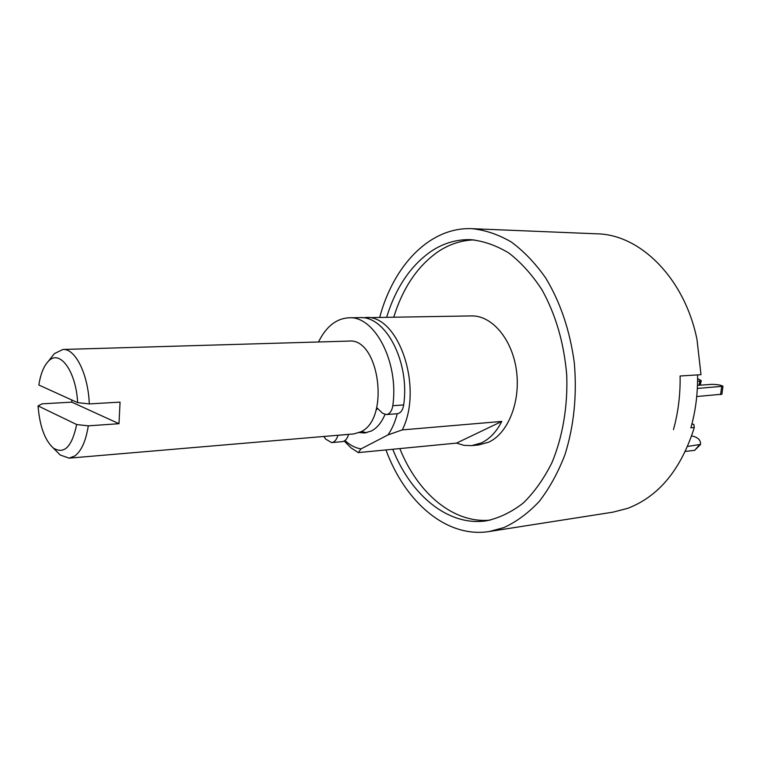 <?xml version="1.0" encoding="UTF-8"?>
<svg xmlns="http://www.w3.org/2000/svg" width="761" height="761" viewBox="0 0 761 761"><rect width="100%" height="100%" fill="white"/><g stroke="black" fill="none" stroke-linecap="round" stroke-linejoin="round"><path stroke-width="1.14" d="M379.71 317.318C393.551 265.342 429.955 226.768 472.02 228.681C485.299 230.06 498.369 234.493 511.259 241.969C523.787 251.178 535.249 263.144 545.637 277.889C560.391 302.26 569.951 330.578 574.317 362.835C577.095 395.406 573.965 426.055 564.928 454.783C558.022 472.667 549.452 488.229 539.226 501.461C528.258 513.123 516.443 521.846 503.763 527.63L489.333 531.511L612.995 512.153L627.673 508.358C658.845 496.4 681.057 469.442 694.308 427.473L693.823 424.324L691.892 424.086M472.02 228.681L597.09 233.827C640.106 234.474 684.539 278.06 696.971 339.396L700.995 374.688L680.106 376.001C680.429 394.645 678.213 412.519 673.456 429.604C678.213 412.519 680.429 394.645 680.106 376.001L697.561 374.907C697.866 393.313 695.64 410.95 690.874 427.825L694.308 427.473M489.333 531.511C446.612 538.408 405.09 502.127 385.951 449.932M392.762 449.275C411.073 495.44 448.429 526.669 486.545 520.79C499.378 517.994 511.611 512.077 523.254 503.04C534.298 492.262 543.849 478.831 551.896 462.755C562.626 437.071 567.858 406.583 566.736 375.183C564.063 343.221 555.815 314.788 542.013 289.865C532.186 274.807 521.161 262.555 508.966 253.109C496.362 245.461 483.53 240.971 470.479 239.658C456.372 239.325 443.206 243.254 430.983 251.425C410.531 265.789 395.758 287.725 386.664 317.213M474.113 239.886C461.318 240.295 449.351 244.205 438.203 251.606C417.703 265.903 402.892 287.744 393.77 317.109M399.829 448.59C417.608 493.042 453.156 523.673 490.141 520.144M362.407 317.737L471.497 315.92C491.853 315.339 512.163 339.025 516.424 370.303C520.857 401.542 508.11 433.418 488.676 442.189L478.878 444.909L471.658 445.632L464.01 445.366L456.495 443.111L358.307 452.605L350.964 447.849L344.219 441.028M365.166 317.546C398.241 313.817 423.687 387.406 402.293 429.898L501.803 421.423C496.476 431.801 489.694 438.954 481.437 442.902L471.658 445.632M402.293 429.898L387.986 434.911L360.999 448.904L358.307 452.605M456.495 443.111L501.803 421.423M360.999 448.904C355.32 447.991 349.984 445.195 344.99 440.524M397.242 413.737C395.111 422.022 392.029 429.08 387.986 434.911M385.009 414.46C381.642 422.393 377.171 427.872 371.606 430.897L364.709 432.98L359.278 432.562M318.498 341.984C326.117 326.593 336.238 318.536 348.871 317.794L359.649 317.632C385.551 315.482 410.046 361.894 403.682 404.947C402.797 410.246 400.628 413.175 397.194 413.737L386.341 414.555L382.583 413.271L376.705 407.601M348.576 434.35L348.557 434.407C347.301 438.802 345.19 441.218 342.241 441.646L331.606 442.598L325.641 439.078L323.901 436.453M348.871 317.794C374.678 315.625 399.116 362.36 392.8 405.708C391.915 411.035 389.765 413.984 386.341 414.555M348.557 434.407L337.903 435.311C336.647 439.734 334.555 442.17 331.606 442.598M697.571 381.385L701.281 380.671L697.599 378.54M697.333 388.443L722.95 386.236C720.962 385.047 717.271 384.419 711.877 384.353L697.476 385.361M696.734 396.538L721.913 394.208L722.94 386.303M687.592 446.431L700.577 444.405C700.757 440.181 698.046 437.404 692.443 436.082L691.559 436.186M685.347 451.435L694.717 450.312L700.462 444.538M71.724 399.953L71.81 402.15L42.197 403.825L38.05 405.889C39.686 426.084 44.747 440.115 53.251 447.991C64.114 454.717 71.924 446.907 76.671 424.543L88.295 425.837C85.917 440.904 81.456 450.931 74.92 455.896L69.137 458.151L60.167 454.992L56.314 451.092M38.05 405.889L76.671 424.543M366.716 432.686L361.218 431.611M377.323 408.581L375.915 410.426M50.987 357.936L54.373 353.627L62.916 349.47L348.681 341.099C379.178 337.218 390.403 418.921 360.857 431.81L353.989 433.894L69.137 458.151M62.916 349.47C75.291 348.338 88.2 374.108 89.294 403.91L77.632 402.636C76.081 370.911 59.491 348.719 48.295 361.361C43.7 366.203 40.552 374.089 38.859 385.028L77.632 402.636M71.81 402.15L118.992 423.706L120.057 402.131L89.294 403.91M118.992 423.706L88.295 425.837M403.682 404.947L392.8 405.708M699.958 381.223L698.959 385.256M720.61 394.655L721.647 386.664M694.717 450.312L699.235 445.09M700.168 385.18L701.262 380.757M53.251 447.991L60.167 454.992M48.295 361.361L54.373 353.627"/></g></svg>
